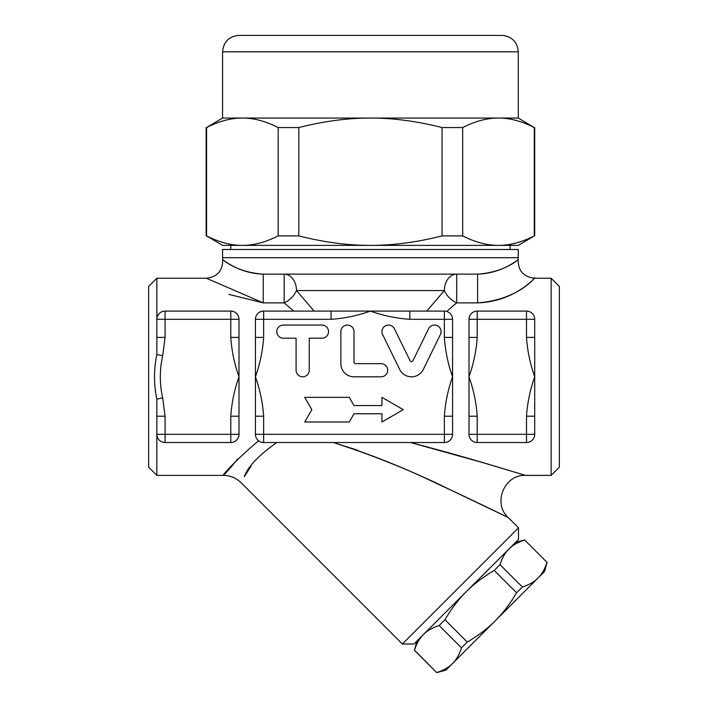 <?xml version="1.0" encoding="UTF-8"?>
<svg xmlns="http://www.w3.org/2000/svg" width="708" height="708" viewBox="0 0 708 708"><rect width="100%" height="100%" fill="white"/><g stroke="black" fill="none" stroke-linecap="round" stroke-linejoin="round"><path stroke-width="1.06" d="M547.107 562.24L544.647 571.4L538.036 578.011C541.841 574.303 544.833 569.082 547.001 562.338L524.663 540C517.929 542.178 512.698 545.16 508.99 548.974C505.185 552.683 502.193 557.904 500.025 564.648L494.228 570.436C483.033 577.064 473.705 584.162 466.236 591.729C458.669 599.198 451.571 608.526 444.943 619.73L439.155 625.518C432.411 627.686 427.19 630.678 423.473 634.492C419.667 638.2 416.676 643.422 414.507 650.165L416.862 641.103M495.273 620.774C502.848 613.305 509.937 603.968 516.566 592.773L522.362 586.985C529.097 584.817 534.328 581.826 538.036 578.011L452.518 663.529C456.324 659.821 459.315 654.599 461.483 647.855L467.28 642.059C478.475 635.439 487.812 628.341 495.273 620.774M436.845 672.503C443.589 670.326 448.81 667.343 452.518 663.529L445.907 670.149L436.739 672.6L414.507 650.165M461.483 647.855L439.155 625.518M444.943 619.73L467.28 642.059M516.566 592.773L494.228 570.436M500.025 564.648L522.362 586.985M547.001 562.338L524.663 540M402.339 644.006L413.959 644.006L518.513 539.452L518.513 527.832L402.339 644.006L240.941 482.599C236.083 477.909 230.277 475.502 223.524 475.378L156.849 475.387L156.849 434.314A8.213 8.213 0 0 0 165.07 442.527L230.781 442.527A8.213 8.213 0 0 0 238.994 434.314L230.781 434.314L230.781 442.527M222.569 118.059L206.568 127.546C219.144 121.174 231.082 118.006 242.375 118.059L370.426 118.059C347.832 118.006 323.963 121.174 298.82 127.546L278.182 127.546C265.606 121.174 253.676 118.006 242.375 118.059L222.569 118.059L222.569 51.817C223.463 42.117 228.737 36.639 238.41 35.4L502.45 35.4C512.114 36.639 517.398 42.108 518.291 51.817L222.569 51.817M518.291 118.059L534.283 127.546C521.716 121.174 509.778 118.006 498.476 118.059C487.184 118.006 475.245 121.174 462.678 127.546L442.04 127.546C416.897 121.174 393.02 118.006 370.426 118.059L518.291 118.059L518.291 51.817M462.678 235.897C475.245 242.269 487.184 245.428 498.476 245.384L370.426 245.384C393.02 245.428 416.897 242.269 442.04 235.897L462.678 235.897L462.678 127.546M242.375 245.384C253.676 245.428 265.606 242.269 278.182 235.897L298.82 235.897C323.963 242.269 347.832 245.428 370.426 245.384L222.569 245.384L206.568 235.897C219.144 242.269 231.082 245.428 242.375 245.384L230.781 245.384L230.781 249.49M534.283 235.897L518.291 245.384L498.476 245.384C509.778 245.428 521.716 242.269 534.283 235.897L534.283 127.546M206.568 127.546L206.568 235.897M278.182 235.897L278.182 127.546M298.82 127.546L298.82 235.897M442.04 235.897L442.04 127.546M510.079 249.49L510.079 245.384L498.476 245.384M354 405.569L349.256 397.347L304.714 397.347L311.83 409.675L304.714 421.995L349.256 421.995L354 413.782L381.948 413.782L381.948 421.995L403.286 409.675L381.948 397.347L381.948 405.569L354 405.569M354 331.636A6.576 6.576 0 0 0 347.424 325.06A6.576 6.576 0 0 0 340.858 331.636L340.858 363.673A13.142 13.142 0 0 0 354 376.815L381.108 376.815A6.576 6.576 0 0 0 387.683 370.24A6.576 6.576 0 0 0 381.108 363.673L355.646 363.673A1.646 1.646 0 0 1 354 362.027L354 331.636M321.963 338.203A6.576 6.576 0 0 0 328.539 331.636A6.576 6.576 0 0 0 321.963 325.06L283.359 325.06A6.576 6.576 0 0 0 276.784 331.636A6.576 6.576 0 0 0 283.359 338.203L296.086 338.203L296.086 370.24A6.576 6.576 0 0 0 302.661 376.815A6.576 6.576 0 0 0 309.228 370.24L309.228 338.203L321.963 338.203M440.403 334.521A6.576 6.576 0 0 0 437.394 325.733A6.576 6.576 0 0 0 428.597 328.742L412.976 360.655A1.646 1.646 0 0 1 410.029 360.655L394.4 328.742A6.576 6.576 0 0 0 385.612 325.733A6.576 6.576 0 0 0 382.594 334.521L399.693 369.452A13.142 13.142 0 0 0 423.304 369.452L440.403 334.521M263.642 442.527A8.213 8.213 0 0 1 262.703 442.473L263.642 442.535L263.642 434.314L255.429 434.314A8.213 8.213 0 0 0 263.642 442.527L444.359 442.527A8.213 8.213 0 0 0 452.571 434.314L444.359 434.314L444.359 442.527M333.335 442.527C374.39 455.748 413.304 471.475 450.084 489.724L508.132 517.46C505.193 516.026 466.404 497.122 435.951 483.175C403.25 467.298 369.045 453.748 333.335 442.527L357.531 450.2M251.145 466.014L244.269 476.794C247.809 466.749 258.641 455.332 276.766 442.527M410.525 442.527L482.068 462.386L525.557 475.387L491.007 465.014C466.36 457.607 439.526 450.111 410.516 442.527M518.291 257.703L222.569 257.703L222.569 249.49L518.291 249.49L518.159 259.756C518.088 270.783 523.522 276.943 534.469 278.235L551.151 278.244L551.151 475.387L525.557 475.387C504.45 474.245 492.414 503.335 508.132 517.46L518.513 527.832M446.013 311.263L446.704 311.44L456.678 302.882L477.608 302.882C511.318 301.794 531.08 281.678 533.54 279.173C539.337 270.925 524.044 299.325 477.608 302.882L477.608 274.138L456.678 274.138A16.426 12.319 90 0 0 444.359 290.563L426.756 311.095L444.359 311.095L444.359 319.317L452.571 319.317A8.213 8.213 0 0 0 444.359 311.095L409.826 311.095L409.826 319.317L444.359 319.317L444.359 337.415L452.571 337.415L452.571 416.207L444.359 416.207L444.359 434.314L263.642 434.314L263.642 416.207L255.429 416.207L255.429 434.314M534.717 337.415L534.717 416.207L526.504 416.207L526.504 442.527A8.213 8.213 0 0 0 534.717 434.314L469.006 434.314L469.006 319.317A8.213 8.213 0 0 1 477.219 311.095L477.219 319.317L534.717 319.317A8.213 8.213 0 0 0 526.504 311.095L526.504 337.415L534.717 337.415L534.717 319.317M452.571 434.314L452.571 416.207M452.571 337.415L452.571 319.317M444.359 337.415C445.27 350.814 448.005 363.947 452.571 376.815C447.996 389.683 445.261 402.817 444.359 416.207M255.429 416.207L255.429 337.415L263.642 337.415L263.642 311.095A8.213 8.213 0 0 0 255.429 319.317L331.034 319.317L331.034 311.095L263.642 311.095M331.034 311.095L370.426 311.095C383.302 315.671 396.436 318.414 409.826 319.317M331.034 319.317C344.424 318.405 357.558 315.662 370.426 311.095L426.756 311.095M255.429 319.317L255.429 337.415L255.429 319.317M314.104 311.095L296.502 290.563A16.426 10.275 -45 0 1 284.174 302.882L293.758 311.095M258.783 440.951L256.446 442.571C218.568 475.103 214.639 487.883 237.738 458.899M456.678 302.882A16.426 10.275 45 0 1 444.359 290.563L296.502 290.563A16.426 12.319 -90 0 0 284.174 274.138L456.678 274.138L456.678 302.882M162.663 355.823L156.849 354.513L156.849 319.317L230.781 319.317L230.781 337.415L238.994 337.415L238.994 319.317A8.213 8.213 0 0 0 230.781 311.095L230.781 319.317L238.994 319.317L238.994 434.314L238.994 416.207L230.781 416.207L230.781 434.314L156.849 434.314L156.849 399.117L162.663 397.808C159.548 383.798 159.548 369.806 162.663 355.823L165.07 337.415L165.07 311.095A8.213 8.213 0 0 0 156.849 319.317L156.849 278.244L206.391 278.244L263.243 302.882L228.826 294.36M469.873 437.986A8.213 8.213 0 0 0 474.165 441.942M469.006 319.317L477.219 319.317L477.219 337.415L469.006 337.415L469.006 319.317M469.006 434.314A8.213 8.213 0 0 0 477.219 442.527L477.219 416.207L469.006 416.207L469.006 434.314M477.219 442.527L526.504 442.527M534.717 434.314L534.717 416.207M526.504 311.095L477.219 311.095M165.07 442.527L165.07 416.207L156.849 416.207M156.849 337.415L165.07 337.415M230.781 311.095L165.07 311.095M230.781 337.415C231.693 350.814 234.428 363.947 238.994 376.815C234.419 389.683 231.684 402.817 230.781 416.207M156.849 354.513C153.733 369.372 153.733 384.24 156.849 399.117M156.849 278.244L148.636 286.457L148.636 467.174L156.849 475.387M551.151 475.387L559.364 467.174L559.364 286.457L551.151 278.244M284.174 274.138L284.174 302.882L263.243 302.882L263.243 274.138C240.667 273.483 225.861 261.774 223.454 260.287C218.754 255.517 232.295 272.04 263.243 274.138L477.608 274.138C500.193 273.483 515.008 261.765 517.398 260.296C522.141 255.508 508.486 272.067 477.608 274.138L484.635 273.642M263.642 416.207C262.73 402.817 259.995 389.683 255.429 376.815C260.004 363.947 262.739 350.814 263.642 337.415M477.219 416.207C476.307 402.817 473.572 389.683 469.006 376.815C473.581 363.947 476.316 350.814 477.219 337.415M526.504 337.415C527.416 350.814 530.15 363.947 534.717 376.815C530.142 389.683 527.407 402.817 526.504 416.207M165.07 416.207L162.663 397.808M515.61 542.355L524.77 539.903M436.739 672.6L414.41 650.263M206.143 127.546L206.143 235.897M534.717 127.546L534.717 235.897M222.569 257.703L222.693 259.756C222.772 270.775 217.338 276.934 206.391 278.235"/></g></svg>
